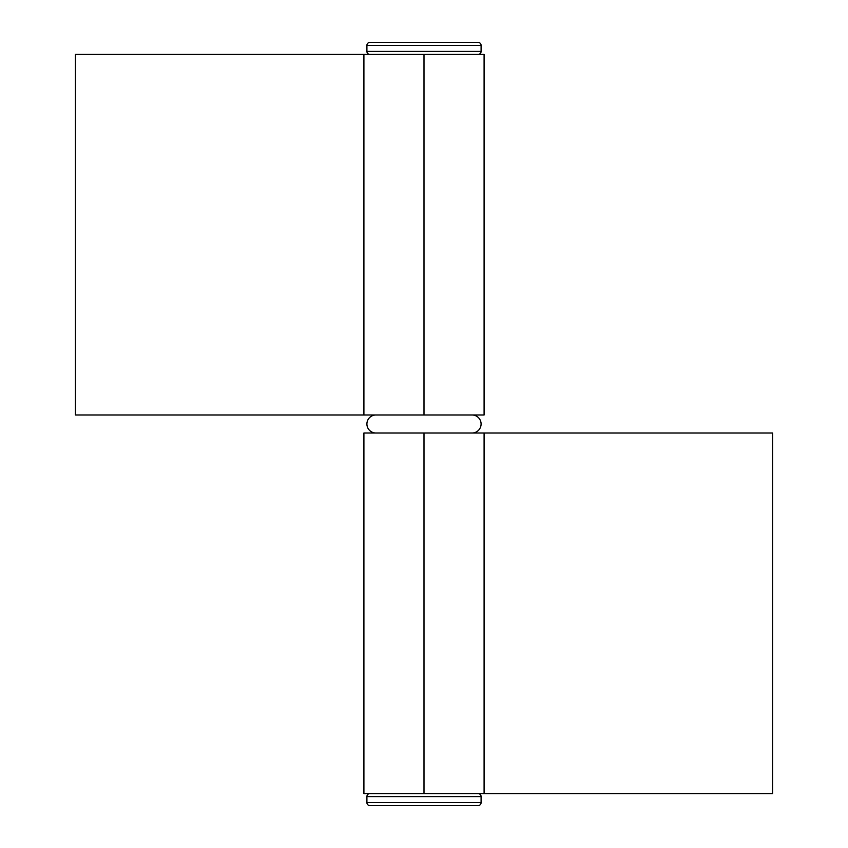<?xml version="1.0" encoding="UTF-8"?>
<svg xmlns="http://www.w3.org/2000/svg" width="848" height="848" viewBox="0 0 848 848"><rect width="100%" height="100%" fill="white"/><g stroke="black" fill="none" stroke-linecap="round" stroke-linejoin="round"><path stroke-width="1.27" d="M472.071 433.01A9.01 9.01 0 0 0 481.092 424A9.01 9.01 0 0 0 472.071 414.99A9.01 9.01 0 0 1 481.092 424A9.01 9.01 0 0 1 472.071 433.01M375.929 414.99A9.01 9.01 0 0 0 366.908 424A9.01 9.01 0 0 0 375.929 433.01A9.01 9.01 0 0 1 366.908 424A9.01 9.01 0 0 1 375.929 414.99M484.028 433.01L363.909 433.01L363.909 793.58L424 793.58L424 433.01L363.909 433.01M484.028 793.58L363.909 793.58M772.549 793.58L424 793.58L424 433.01L772.549 433.01L484.091 433.01L484.091 793.58L772.549 793.58L772.549 433.01L772.549 793.58M363.972 414.99L484.091 414.99L484.091 54.42L424 54.42L424 414.99L484.091 414.99M363.972 54.42L484.091 54.42M75.451 54.42L424 54.42L424 414.99L75.451 414.99L363.909 414.99L363.909 54.42L75.451 54.42L75.451 414.99L75.451 54.42M366.908 45.4L481.092 45.4A3 3 0 0 0 478.081 42.4L369.919 42.4A3 3 0 0 0 366.908 45.4L366.908 51.41A3 3 0 0 0 369.919 54.42A3 3 0 0 1 366.908 51.41L481.092 51.41L366.908 51.41L366.908 45.4A3 3 0 0 1 369.919 42.4L478.081 42.4A3 3 0 0 1 481.092 45.4L366.908 45.4M478.081 54.42A3 3 0 0 0 481.092 51.41L481.092 45.4L481.092 51.41A3 3 0 0 1 478.081 54.42M481.092 802.6L366.908 802.6A3 3 0 0 0 369.919 805.6L478.081 805.6A3 3 0 0 0 481.092 802.6L481.092 796.59A3 3 0 0 0 478.081 793.58A3 3 0 0 1 481.092 796.59L366.908 796.59L481.092 796.59L481.092 802.6A3 3 0 0 1 478.081 805.6L369.919 805.6A3 3 0 0 1 366.908 802.6L481.092 802.6M369.919 793.58A3 3 0 0 0 366.908 796.59L366.908 802.6L366.908 796.59A3 3 0 0 1 369.919 793.58"/></g></svg>
